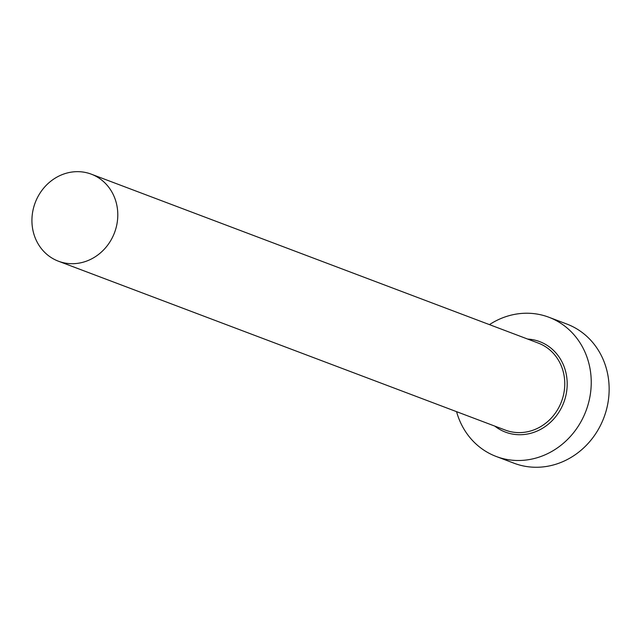 <?xml version="1.0" encoding="UTF-8"?>
<svg xmlns="http://www.w3.org/2000/svg" width="641" height="641" viewBox="0 0 641 641"><rect width="100%" height="100%" fill="white"/><g stroke="black" fill="none" stroke-linecap="round" stroke-linejoin="round"><path stroke-width="0.96" d="M85.085 261.624A46.521 42.402 -69.3 0 0 117.672 218.365A46.521 42.402 -69.3 0 0 91.302 174.168A46.521 42.402 -69.3 0 0 64.637 173.735A46.521 42.402 -69.3 0 0 32.05 216.995A46.521 42.402 -69.3 0 0 58.411 261.199A46.521 42.402 -69.3 0 0 85.085 261.624M456.568 411.658A74.428 67.834 -69.3 0 0 496.238 456.488A74.428 67.834 -69.3 0 0 538.905 457.177A74.428 67.834 -69.3 0 0 591.042 387.965A74.428 67.834 -69.3 0 0 548.856 317.239A74.428 67.834 -69.3 0 0 506.182 316.558A74.428 67.834 -69.3 0 0 489.452 324.626M496.238 456.488L514.138 463.259A74.428 67.834 -69.3 0 0 556.813 463.94A74.428 67.834 -69.3 0 0 608.95 394.728A74.428 67.834 -69.3 0 0 566.764 324.009L548.856 317.239M527.663 339.065A48.379 44.093 110.7 0 1 567.109 380.938A48.379 44.093 110.7 0 1 533.184 432.563A48.379 44.093 110.7 0 1 494.772 426.097M58.411 261.199L505.388 430.111A46.521 42.402 -69.3 0 0 532.054 430.536A46.521 42.402 -69.3 0 0 564.641 387.284A46.521 42.402 -69.3 0 0 538.272 343.079L91.302 174.168"/></g></svg>
